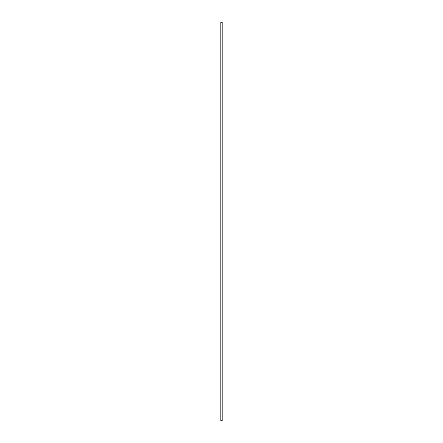 <?xml version="1.0" encoding="UTF-8"?>
<svg xmlns="http://www.w3.org/2000/svg" width="443" height="443" viewBox="0 0 443 443"><rect width="100%" height="100%" fill="white"/><g stroke="black" fill="none" stroke-linecap="round" stroke-linejoin="round"><path stroke-width="0.66" d="M222.153 420.85L222.153 22.15L220.847 22.15L220.847 420.85L222.153 420.85"/></g></svg>
